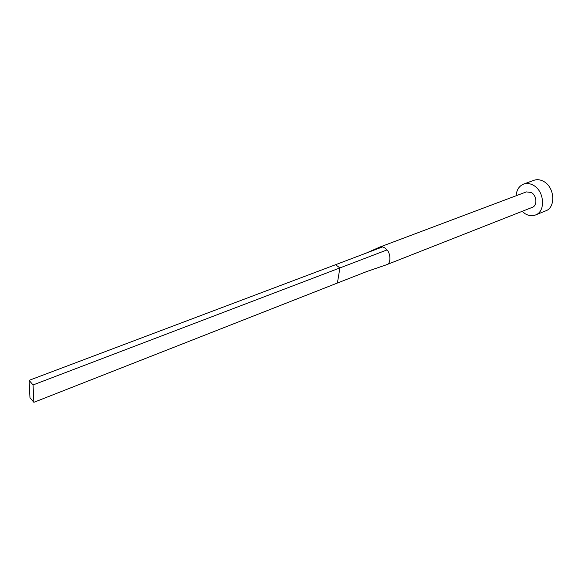 <?xml version="1.0" encoding="UTF-8"?>
<svg xmlns="http://www.w3.org/2000/svg" width="582" height="582" viewBox="0 0 582 582"><rect width="100%" height="100%" fill="white"/><g stroke="black" fill="none" stroke-linecap="round" stroke-linejoin="round"><path stroke-width="0.87" d="M386.463 264.766L532.283 207.352C537.513 205.664 536.822 195.385 531.257 192.482L526.339 191.907L379.893 247.044L366.129 253.126L382.621 246.877L380.031 246.994M386.834 264.643C391.359 263.588 390.42 252.959 386.986 249.933L339.903 267.931L335.574 264.708L366.129 253.126M522.119 211.353L525.255 213.812C528.754 215.842 532.166 216.235 535.484 214.991C545.872 211.586 544.468 190.983 533.294 185.236C529.947 183.381 526.71 183.003 523.582 184.094C519.1 186 516.605 189.892 516.11 195.756M535.484 214.991L545.669 210.888C556.072 207.476 554.741 187.055 543.588 181.402C540.256 179.576 537.019 179.212 533.89 180.304L523.582 184.094M386.703 264.694L366.987 271.452L337.407 283.027L339.903 267.931L33.05 384.949L29.1 380.352L335.574 264.708M29.1 380.352L29.966 397.695L33.872 402.315L33.05 384.949M33.872 402.315L337.407 283.027M386.986 249.933L384.891 247.939L382.621 246.877"/></g></svg>
